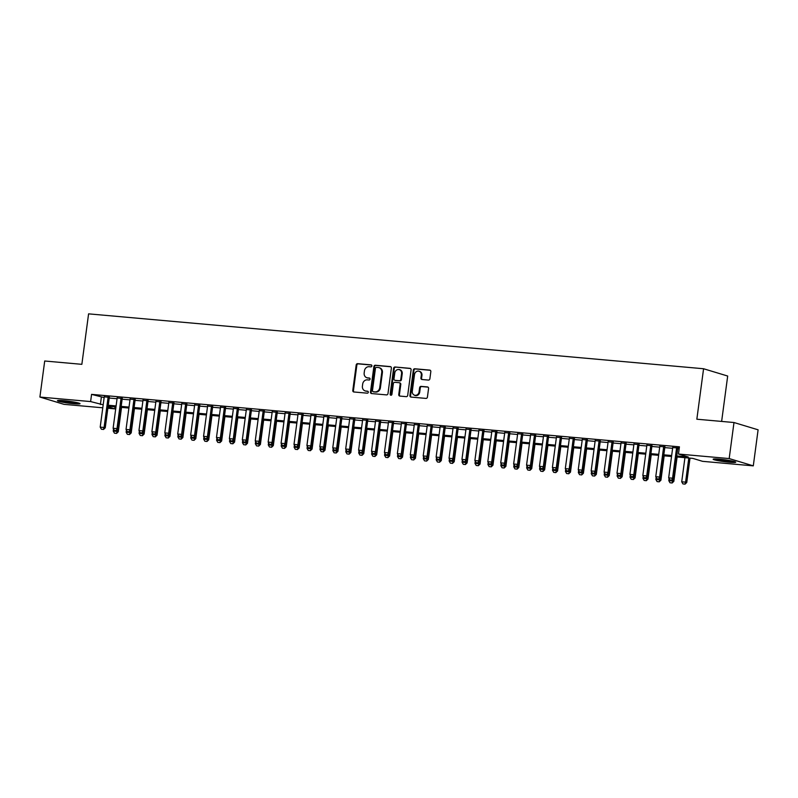 <?xml version="1.0" encoding="UTF-8"?>
<svg xmlns="http://www.w3.org/2000/svg" width="798" height="798" viewBox="0 0 798 798"><rect width="100%" height="100%" fill="white"/><g stroke="black" fill="none" stroke-linecap="round" stroke-linejoin="round"><path stroke-width="1.2" d="M371.878 365.943A1.007 0.888 -73.2 0 0 371.12 364.876L357.644 363.669A1.436 1.267 -73.2 0 0 356.187 364.975L352.786 390.451A1.436 1.267 -73.2 0 0 353.873 391.978L367.339 393.185A1.007 0.888 -73.2 0 0 367.609 391.2L365.863 391.04A4.588 4.06 -73.2 0 1 365.145 390.9A4.588 4.06 -73.2 0 1 362.412 386.152L362.691 384.028A4.588 4.06 -73.2 0 1 367.359 379.858L369.105 380.018A1.007 0.888 -73.2 0 0 369.364 378.033L367.619 377.883A4.588 4.06 -73.2 0 1 366.9 377.743A4.588 4.06 -73.2 0 1 364.167 372.995L364.447 370.871A4.588 4.06 -73.2 0 1 369.115 366.701L370.861 366.861A1.007 0.888 -73.2 0 0 371.878 365.943M729.522 462.251A11.381 0.958 7.6 0 1 713.153 459.209A11.381 0.958 7.6 0 1 719.357 459.179A11.381 0.958 7.6 0 1 735.726 462.222A11.381 0.958 7.6 0 1 729.522 462.251M73.835 403.728A11.381 0.958 7.6 0 1 57.466 400.686A11.381 0.958 7.6 0 1 63.67 400.656A11.381 0.958 7.6 0 1 80.039 403.698A11.381 0.958 7.6 0 1 73.835 403.728M428.406 380.087A1.436 1.267 -73.2 0 0 429.873 378.781L430.82 371.639A1.436 1.267 -73.2 0 0 429.743 370.102L414.78 368.776A1.436 1.267 -73.2 0 0 413.324 370.073L409.923 395.549A1.436 1.267 -73.2 0 0 411 397.075L425.962 398.411A1.436 1.267 -73.2 0 0 427.419 397.115L428.576 388.476A1.436 1.267 -73.2 0 0 427.499 386.95L421.095 386.382A1.436 1.267 -73.2 0 0 419.638 387.678L419.06 391.958A3.83 3.392 -73.2 0 1 412.277 391.359L414.511 374.581A3.83 3.392 -73.2 0 1 421.304 375.19L420.925 377.983A1.436 1.267 -73.2 0 0 422.002 379.509L428.406 380.087M102.772 407.798L64.01 404.347L39.9 397.055L44.708 361.005L81.855 364.327L88.588 313.853L703.577 368.746L696.844 419.209L733.99 422.521L729.182 458.571L753.292 465.862L702.579 461.334L692.804 458.381L676.614 456.935M39.9 397.055L90.613 401.574L103.181 404.786M676.734 455.967L688.245 456.995L678.47 454.042L679.427 446.83L91.57 394.372L90.613 401.574M678.47 454.042L729.182 458.571M391.379 368.117A1.436 1.267 -73.2 0 0 390.302 366.591L375.339 365.255A1.436 1.267 -73.2 0 0 373.883 366.551L370.481 392.027A1.436 1.267 -73.2 0 0 371.559 393.554L386.521 394.89A1.436 1.267 -73.2 0 0 387.978 393.594L391.379 368.117M395.06 367.01L410.022 368.347A1.436 1.267 -73.2 0 1 411.1 369.873L407.698 395.349A1.436 1.267 -73.2 0 1 406.242 396.656L399.838 396.077A1.436 1.267 -73.2 0 1 398.761 394.551L400.137 384.217A1.436 1.267 -73.2 0 0 399.06 382.691L394.811 382.312A1.436 1.267 -73.2 0 0 393.354 383.619L391.918 394.372A1.007 0.888 -73.2 0 1 390.142 394.212L393.604 368.317A1.436 1.267 -73.2 0 1 395.06 367.01L410.551 368.536M109.316 397.304L104.239 396.855M122.244 398.461L117.156 398.002M135.161 399.608L130.074 399.16M148.079 400.766L143.002 400.317M160.997 401.923L155.919 401.464M173.924 403.07L168.837 402.621M186.842 404.227L181.754 403.768M199.759 405.374L194.682 404.925M212.677 406.531L207.6 406.082M225.595 407.688L220.517 407.229M238.522 408.835L233.435 408.386M251.44 409.992L246.353 409.534M264.357 411.14L259.28 410.691M277.275 412.297L272.198 411.848M290.203 413.454L285.115 412.995M303.12 414.601L298.033 414.152M316.038 415.758L310.961 415.299M328.956 416.905L323.878 416.456M341.883 418.062L336.796 417.613M354.801 419.219L349.714 418.76M367.718 420.366L362.641 419.918M380.636 421.524L375.559 421.065M393.554 422.671L388.476 422.222M406.481 423.828L401.394 423.379M419.399 424.985L414.312 424.526M432.317 426.132L427.239 425.683M445.234 427.289L440.157 426.83M458.162 428.436L453.074 427.987M471.079 429.593L465.992 429.144M483.997 430.75L478.92 430.292M496.915 431.898L491.837 431.449M509.842 433.055L504.755 432.596M522.76 434.202L517.673 433.753M535.677 435.359L530.6 434.91M548.595 436.516L543.518 436.057M561.513 437.663L556.435 437.214M574.44 438.82L569.353 438.361M587.358 439.967L582.271 439.518M600.276 441.124L595.198 440.666M613.193 442.282L608.116 441.823M626.121 443.429L621.034 442.98M639.038 444.586L633.951 444.127M651.956 445.733L646.879 445.284M664.874 446.89L659.796 446.431M91.57 394.372L104.139 397.574M109.226 398.022L117.067 398.731M122.144 399.18L129.984 399.878M135.062 400.337L142.902 401.035M147.979 401.484L155.819 402.182M160.907 402.641L168.737 403.339M173.824 403.788L181.665 404.496M186.742 404.945L194.582 405.643M199.66 406.102L207.5 406.8M212.587 407.249L220.418 407.948M225.505 408.406L233.345 409.105M238.422 409.554L246.263 410.262M251.34 410.711L259.18 411.409M264.268 411.868L272.098 412.566M277.185 413.015L285.026 413.713M290.103 414.172L297.943 414.87M303.021 415.319L310.861 416.027M315.938 416.476L323.779 417.174M328.866 417.633L336.696 418.332M341.783 418.78L349.624 419.479M354.701 419.938L362.541 420.636M367.619 421.085L375.459 421.793M380.546 422.242L388.377 422.94M393.464 423.399L401.304 424.097M406.382 424.546L414.222 425.244M419.299 425.703L427.139 426.401M432.227 426.85L440.057 427.558M445.144 428.007L452.985 428.706M458.062 429.164L465.902 429.863M470.98 430.312L478.82 431.01M483.897 431.469L491.738 432.167M496.825 432.616L504.655 433.324M509.742 433.773L517.583 434.471M522.66 434.93L530.5 435.628M535.578 436.077L543.418 436.775M548.505 437.234L556.336 437.932M561.423 438.381L569.263 439.09M574.341 439.538L582.181 440.237M587.258 440.696L595.099 441.394M600.186 441.843L608.016 442.541M613.103 443L620.944 443.698M626.021 444.147L633.861 444.855M638.939 445.304L646.779 446.002M651.856 446.461L659.697 447.159M664.784 447.608L672.614 448.306M677.702 448.765L679.158 448.895M679.268 448.027L672.714 447.588M677.801 448.047L679.248 448.177M721.631 421.424L727.686 376.038L703.577 368.746M733.99 422.521L758.1 429.813L753.292 465.862M115.002 406.81L114.722 408.865L107.86 408.257M108.049 406.85L114.722 408.865M671.527 456.476L663.687 455.778M658.609 455.329L650.769 454.631M645.692 454.172L637.851 453.473M632.764 453.025L624.934 452.316M619.846 451.868L612.006 451.169M606.929 450.71L599.089 450.012M594.011 449.563L586.171 448.865M581.094 448.406L573.253 447.708M568.166 447.259L560.336 446.551M555.248 446.102L547.408 445.404M542.331 444.945L534.49 444.247M529.413 443.798L521.573 443.099M516.486 442.641L508.655 441.942M503.568 441.494L495.728 440.785M490.65 440.336L482.81 439.638M477.733 439.179L469.892 438.481M464.805 438.032L456.975 437.334M451.887 436.875L444.047 436.177M438.97 435.728L431.129 435.02M426.052 434.571L418.212 433.873M413.135 433.414L405.294 432.716M400.207 432.267L392.377 431.568M387.289 431.11L379.449 430.411M374.372 429.962L366.531 429.254M361.454 428.805L353.614 428.107M348.526 427.648L340.696 426.95M335.609 426.501L327.769 425.803M322.691 425.344L314.851 424.646M309.774 424.197L301.933 423.489M296.846 423.04L289.016 422.341M283.928 421.883L276.088 421.184M271.011 420.736L263.17 420.037M258.093 419.578L250.253 418.88M245.176 418.431L237.335 417.723M232.248 417.274L224.418 416.576M219.33 416.117L211.49 415.419M206.413 414.97L198.572 414.272M193.495 413.813L185.655 413.115M180.567 412.666L172.737 411.958M167.65 411.509L159.809 410.81M154.732 410.352L146.892 409.653M141.815 409.204L133.974 408.506M128.887 408.047L121.057 407.349M115.969 406.9L108.129 406.202M108.259 405.234L116.099 405.933M121.186 406.391L129.017 407.09M134.104 407.539L141.944 408.247M147.022 408.696L154.862 409.394M159.939 409.853L167.779 410.551M172.857 411L180.697 411.698M185.784 412.157L193.615 412.855M198.702 413.304L206.542 414.012M211.62 414.461L219.46 415.16M224.537 415.618L232.378 416.317M237.465 416.765L245.295 417.464M250.382 417.923L258.223 418.621M263.3 419.07L271.14 419.778M276.218 420.227L284.058 420.925M289.145 421.384L296.976 422.082M302.063 422.531L309.903 423.229M314.981 423.688L322.821 424.386M327.898 424.835L335.739 425.534M340.816 425.992L348.656 426.691M353.743 427.149L361.574 427.848M366.661 428.297L374.501 428.995M379.579 429.454L387.419 430.152M392.496 430.601L400.337 431.299M405.424 431.758L413.254 432.456M418.342 432.915L426.182 433.613M431.259 434.062L439.1 434.76M444.177 435.219L452.017 435.917M457.104 436.366L464.935 437.065M470.022 437.523L477.862 438.222M482.94 438.681L490.78 439.379M495.857 439.828L503.698 440.526M508.775 440.985L516.615 441.683M521.702 442.132L529.533 442.83M534.62 443.289L542.46 443.987M547.538 444.446L555.378 445.144M560.455 445.593L568.296 446.291M573.383 446.75L581.213 447.449M586.301 447.897L594.141 448.596M599.218 449.055L607.059 449.753M612.136 450.212L619.976 450.91M625.063 451.359L632.894 452.057M637.981 452.516L645.821 453.214M650.899 453.663L658.739 454.361M663.816 454.82L671.657 455.518M101.346 397.324L100.388 404.536M366.9 377.743L367.549 377.943A4.588 4.06 -73.2 0 0 368.277 378.082L367.619 377.883M369.793 378.212L368.277 378.082M365.145 390.9L365.793 391.1A4.588 4.06 -73.2 0 0 366.511 391.239L365.863 391.04M368.038 391.379L366.511 391.239M371.549 365.055L358.302 363.868A1.436 1.267 -73.2 0 0 356.846 365.175L353.444 390.651A1.436 1.267 -73.2 0 0 353.993 391.988M390.83 366.771L375.988 365.444A1.436 1.267 -73.2 0 0 374.531 366.751L371.13 392.227A1.436 1.267 -73.2 0 0 371.688 393.564M376.466 367.359A1.007 0.888 -73.2 0 0 375.449 368.267L372.466 390.631A1.007 0.888 -73.2 0 0 373.225 391.698L375.06 391.868A4.588 4.06 -73.2 0 0 379.718 387.698L381.763 372.417A4.588 4.06 -73.2 0 0 379.03 367.659A4.588 4.06 -73.2 0 0 378.302 367.519L376.466 367.359M373.564 391.808A1.007 0.888 -73.2 0 0 373.873 391.898L373.225 391.698M379.03 367.659L379.678 367.858A4.588 4.06 -73.2 0 1 382.412 372.606L380.377 387.898A4.588 4.06 -73.2 0 1 375.708 392.057L373.873 391.898M399.708 382.89A1.436 1.267 -73.2 0 1 400.796 384.417L399.409 394.751A1.436 1.267 -73.2 0 0 399.968 396.087M395.708 367.21A1.436 1.267 -73.2 0 0 394.252 368.506L390.801 394.411A1.007 0.888 -73.2 0 0 391.09 395.279M401.574 373.504A3.83 3.392 -73.2 0 0 394.791 372.895L393.993 378.801A1.436 1.267 -73.2 0 0 395.08 380.327L399.329 380.716A1.436 1.267 -73.2 0 0 400.786 379.409L401.574 373.504L402.222 373.693A3.83 3.392 -73.2 0 0 399.938 369.723L399.289 369.524M395.289 380.397A1.436 1.267 -73.2 0 0 395.728 380.526L395.08 380.327M402.222 373.693L401.434 379.609A1.436 1.267 -73.2 0 1 399.978 380.905L395.728 380.526M419.02 371.22L419.668 371.419A3.83 3.392 -73.2 0 1 421.952 375.389L421.583 378.182A1.436 1.267 -73.2 0 0 422.132 379.529M414.561 395.329L415.209 395.519A3.83 3.392 -73.2 0 0 419.718 392.157L419.06 391.958M428.017 387.13L421.743 386.571A1.436 1.267 -73.2 0 0 420.287 387.878L419.718 392.157M430.272 370.292L415.429 368.965A1.436 1.267 -73.2 0 0 413.972 370.272L410.571 395.748A1.436 1.267 -73.2 0 0 411.13 397.085M113.516 428.965L113.236 431.07L117.107 431.409L117.326 429.783M116.378 433.344L114.443 433.174L116.578 433.404L117.107 431.409L118.284 431.768L121.535 407.389M113.236 431.07L114.443 433.174M116.578 433.404L118.284 431.768M101.406 429.234L103.541 429.464L101.406 429.234L100.199 427.13L104.289 396.506M108.159 396.855L104.079 427.469L105.246 427.828L103.541 429.464M109.366 396.965L105.246 427.828M100.199 427.13L104.079 427.469L103.341 429.404M76.788 402.581A9.855 0.828 7.6 0 1 73.306 402.372A9.855 0.828 7.6 0 1 60.897 400.456M59.91 400.426A11.312 0.948 -172.4 0 0 73.955 402.571A11.312 0.948 -172.4 0 0 77.755 402.8M732.474 461.104A9.855 0.828 7.6 0 1 719.237 459.548A9.855 0.828 7.6 0 1 716.584 458.98M715.597 458.94A11.312 0.948 -172.4 0 0 718.449 459.548A11.312 0.948 -172.4 0 0 733.442 461.324M126.433 430.122L126.154 432.217L130.024 432.566L130.244 430.94M129.296 434.501L127.361 434.331L129.495 434.561L130.024 432.566L131.201 432.915L134.453 408.546M126.154 432.217L127.361 434.331M129.495 434.561L131.201 432.915M139.351 431.269L139.071 433.374L142.952 433.713L143.161 432.097M142.214 435.648L140.278 435.479L142.413 435.708L142.952 433.713L144.119 434.072L147.371 409.703M139.071 433.374L140.278 435.479M142.413 435.708L144.119 434.072M152.268 432.426L151.989 434.521L155.869 434.87L156.089 433.244M155.141 436.805L153.196 436.636L155.331 436.865L155.869 434.87L157.046 435.229L160.298 410.85M151.989 434.521L153.196 436.636M155.331 436.865L157.046 435.229M165.196 433.573L164.917 435.678L168.787 436.027L169.006 434.401M168.059 437.962L166.124 437.783L168.258 438.022L168.787 436.027L169.964 436.376L173.216 412.007M164.917 435.678L166.124 437.783M168.258 438.022L169.964 436.376M114.323 430.391L116.458 430.621L114.323 430.391L113.117 428.277L117.206 397.663M121.077 398.012L116.997 428.626L118.164 428.975L116.458 430.621M122.284 398.112L118.164 428.975M113.117 428.277L116.997 428.626L116.269 430.561M127.251 431.538L129.376 431.768L127.251 431.538L126.034 429.434L130.124 398.82M134.004 399.16L129.914 429.773L131.091 430.132L129.376 431.768M135.201 399.269L131.091 430.132M126.034 429.434L129.914 429.773L129.186 431.708M140.169 432.696L142.303 432.925L140.169 432.696L138.962 430.581L143.042 399.968M146.922 400.317L142.832 430.93L144.009 431.289L142.303 432.925M148.129 400.426L144.009 431.289M138.962 430.581L142.832 430.93L142.104 432.865M153.086 433.843L155.221 434.082L153.086 433.843L151.879 431.738L155.959 401.125M159.839 401.464L155.75 432.087L156.927 432.436L155.221 434.082M161.046 401.574L156.927 432.436M151.879 431.738L155.75 432.087L155.021 434.022M178.114 434.73L177.834 436.835L181.705 437.174L181.924 435.548M180.976 439.109L179.041 438.94L181.176 439.169L181.705 437.174L182.882 437.533L186.133 413.155M177.834 436.835L179.041 438.94M181.176 439.169L182.882 437.533M166.004 435L168.139 435.229L166.004 435L164.797 432.895L168.887 402.272M172.757 402.621L168.677 433.234L169.844 433.593L168.139 435.229M173.964 402.731L169.844 433.593M164.797 432.895L168.677 433.234L167.949 435.169M191.031 435.888L190.752 437.982L194.632 438.331L194.842 436.706M193.894 440.267L191.959 440.097L194.094 440.326L194.632 438.331L195.799 438.681L199.051 414.312M190.752 437.982L191.959 440.097M194.094 440.326L195.799 438.681M178.922 436.157L181.056 436.386L178.922 436.157L177.715 434.042L181.804 403.429M185.675 403.778L181.595 434.391L182.772 434.74L181.056 436.386M186.882 403.878L182.772 434.74M177.715 434.042L181.595 434.391L180.867 436.326M203.949 437.035L203.67 439.139L207.55 439.479L207.769 437.863M206.822 441.414L204.877 441.244L207.011 441.474L207.55 439.479L208.717 439.838L211.969 415.469M203.67 439.139L204.877 441.244M207.011 441.474L208.717 439.838M191.849 437.304L193.984 437.533L191.849 437.304L190.642 435.199L194.722 404.586M198.602 404.925L194.513 435.538L195.69 435.898L193.984 437.533M199.809 405.035L195.69 435.898M190.642 435.199L194.513 435.538L193.784 437.474M216.876 438.192L216.587 440.287L220.467 440.636L220.687 439.01M219.739 442.571L217.804 442.401L219.929 442.631L220.467 440.636L221.644 440.995L224.896 416.616M216.587 440.287L217.804 442.401M219.929 442.631L221.644 440.995M204.767 438.461L206.901 438.691L204.767 438.461L203.56 436.346L207.64 405.733M211.52 406.082L207.43 436.696L208.607 437.055L206.901 438.691M212.727 406.192L208.607 437.055M203.56 436.346L207.43 436.696L206.702 438.631M229.794 439.339L229.515 441.444L233.385 441.793L233.605 440.167M232.657 443.728L230.722 443.548L232.856 443.788L233.385 441.793L234.562 442.142L237.814 417.773M229.515 441.444L230.722 443.548M232.856 443.788L234.562 442.142M217.684 439.608L219.819 439.848L217.684 439.608L216.477 437.504L220.567 406.89M224.438 407.229L220.358 437.853L221.525 438.202L219.819 439.848M225.644 407.339L221.525 438.202M216.477 437.504L220.358 437.853L219.62 439.788M242.712 440.496L242.432 442.601L246.313 442.94L246.522 441.314M245.575 444.875L243.639 444.705L245.774 444.935L246.313 442.94L247.48 443.299L250.732 418.92M242.432 442.601L243.639 444.705M245.774 444.935L247.48 443.299M230.602 440.765L232.737 440.995L230.602 440.765L229.395 438.661L233.485 408.037M237.355 408.386L233.275 439L234.442 439.359L232.737 440.995M238.562 408.496L234.442 439.359M229.395 438.661L233.275 439L232.547 440.935M255.629 441.653L255.35 443.748L259.23 444.097L259.44 442.471M258.502 446.032L256.557 445.863L258.692 446.092L259.23 444.097L260.397 444.446L263.649 420.077M255.35 443.748L256.557 445.863M258.692 446.092L260.397 444.446M243.53 441.912L245.654 442.152L243.53 441.912L242.323 439.808L246.402 409.194M250.283 409.544L246.193 440.157L247.37 440.506L245.654 442.152M251.49 409.643L247.37 440.506M242.323 439.808L246.193 440.157L245.465 442.092M268.557 442.8L268.268 444.905L272.148 445.244L272.367 443.628M271.42 447.179L269.475 447.01L271.609 447.239L272.148 445.244L273.325 445.603L276.577 421.234M268.268 444.905L269.475 447.01M271.609 447.239L273.325 445.603M256.447 443.07L258.582 443.299L256.447 443.07L255.24 440.965L259.32 410.352M263.2 410.691L259.111 441.304L260.288 441.663L258.582 443.299M264.407 410.8L260.288 441.663M255.24 440.965L259.111 441.304L258.382 443.239M269.365 444.227L271.5 444.456L269.365 444.227L268.158 442.112L272.248 411.499M276.118 411.848L272.038 442.461L273.205 442.82L271.5 444.456M277.325 411.958L273.205 442.82M268.158 442.112L272.038 442.461L271.3 444.396M282.283 445.374L284.417 445.613L282.283 445.374L281.076 443.269L285.165 412.656M289.036 412.995L284.956 443.618L286.123 443.967L284.417 445.613M290.243 413.105L286.123 443.967M281.076 443.269L284.956 443.618L284.228 445.553M281.475 443.957L281.195 446.052L285.066 446.401L285.285 444.775M284.337 448.336L282.402 448.167L284.537 448.396L285.066 446.401L286.243 446.76L289.494 422.381M281.195 446.052L282.402 448.167M284.537 448.396L286.243 446.76M294.392 445.104L294.113 447.209L297.983 447.558L298.203 445.932M297.255 449.493L295.32 449.314L297.454 449.553L297.983 447.558L299.16 447.907L302.412 423.539M294.113 447.209L295.32 449.314M297.454 449.553L299.16 447.907M307.31 446.262L307.031 448.366L310.911 448.705L311.12 447.079M310.173 450.641L308.237 450.471L310.372 450.7L310.911 448.705L312.078 449.065L315.33 424.686M307.031 448.366L308.237 450.471M310.372 450.7L312.078 449.065M295.21 446.531L297.335 446.76L295.21 446.531L293.993 444.416L298.083 413.803M301.963 414.152L297.873 444.765L299.05 445.124L297.335 446.76M303.16 414.262L299.05 445.124M293.993 444.416L297.873 444.765L297.145 446.7M320.227 447.419L319.948 449.513L323.828 449.863L324.048 448.237M323.1 451.798L321.155 451.628L323.29 451.858L323.828 449.863L325.005 450.212L328.257 425.843M319.948 449.513L321.155 451.628M323.29 451.858L325.005 450.212M308.128 447.678L310.262 447.917L308.128 447.678L306.921 445.573L311.001 414.96M314.881 415.309L310.791 445.922L311.968 446.272L310.262 447.917M316.088 415.409L311.968 446.272M306.921 445.573L310.791 445.922L310.063 447.858M333.155 448.566L332.876 450.671L336.746 451.01L336.965 449.394M336.018 452.945L334.083 452.775L336.217 453.005L336.746 451.01L337.923 451.369L341.175 427M332.876 450.671L334.083 452.775M336.217 453.005L337.923 451.369M321.045 448.835L323.18 449.065L321.045 448.835L319.838 446.73L323.918 416.117M327.798 416.456L323.709 447.07L324.886 447.429L323.18 449.065M329.005 416.566L324.886 447.429M319.838 446.73L323.709 447.07L322.981 449.005M346.073 449.723L345.793 451.818L349.664 452.167L349.883 450.541M348.935 454.102L347 453.932L349.135 454.162L349.664 452.167L350.841 452.526L354.093 428.147M345.793 451.818L347 453.932M349.135 454.162L350.841 452.526M333.963 449.992L336.098 450.222L333.963 449.992L332.756 447.877L336.846 417.264M340.716 417.613L336.636 448.227L337.803 448.586L336.098 450.222M341.923 417.723L337.803 448.586M332.756 447.877L336.636 448.227L335.908 450.162M358.99 450.87L358.711 452.975L362.591 453.324L362.801 451.698M361.853 455.259L359.918 455.079L362.053 455.319L362.591 453.324L363.758 453.673L367.01 429.304M358.711 452.975L359.918 455.079M362.053 455.319L363.758 453.673M346.881 451.139L349.015 451.379L346.881 451.139L345.674 449.035L349.763 418.421M353.634 418.76L349.554 449.384L350.731 449.733L349.015 451.379M354.841 418.87L350.731 449.733M345.674 449.035L349.554 449.384L348.826 451.319M371.908 452.027L371.629 454.132L375.509 454.471L375.728 452.845M374.781 456.406L372.836 456.237L374.97 456.466L375.509 454.471L376.676 454.83L379.928 430.451M371.629 454.132L372.836 456.237M374.97 456.466L376.676 454.83M359.808 452.296L361.943 452.526L359.808 452.296L358.601 450.182L362.681 419.568M366.561 419.918L362.472 450.531L363.649 450.89L361.943 452.526M367.768 420.027L363.649 450.89M358.601 450.182L362.472 450.531L361.743 452.466M384.836 453.184L384.546 455.279L388.426 455.628L388.646 454.002M387.698 457.563L385.763 457.394L387.888 457.623L388.426 455.628L389.604 455.977L392.855 431.608M384.546 455.279L385.763 457.394M387.888 457.623L389.604 455.977M372.726 453.444L374.861 453.683L372.726 453.444L371.519 451.339L375.599 420.726M379.479 421.075L375.389 451.688L376.566 452.037L374.861 453.683M380.686 421.174L376.566 452.037M371.519 451.339L375.389 451.688L374.661 453.623M397.753 454.331L397.474 456.436L401.344 456.775L401.564 455.159M400.616 458.71L398.681 458.541L400.815 458.77L401.344 456.775L402.521 457.134L405.773 432.765M397.474 456.436L398.681 458.541M400.815 458.77L402.521 457.134M385.643 454.601L387.778 454.83L385.643 454.601L384.437 452.496L388.526 421.883M392.397 422.222L388.317 452.835L389.484 453.194L387.778 454.83M393.604 422.332L389.484 453.194M384.437 452.496L388.317 452.835L387.579 454.77M410.671 455.488L410.391 457.583L414.272 457.932L414.481 456.306M413.534 459.867L411.598 459.698L413.733 459.927L414.272 457.932L415.439 458.291L418.691 433.913M410.391 457.583L411.598 459.698M413.733 459.927L415.439 458.291M423.588 456.636L423.309 458.74L427.189 459.089L427.399 457.463M426.461 461.025L424.516 460.845L426.651 461.084L427.189 459.089L428.356 459.439L431.608 435.07M423.309 458.74L424.516 460.845M426.651 461.084L428.356 459.439M436.516 457.793L436.227 459.897L440.107 460.237L440.326 458.611M439.379 462.172L437.434 462.002L439.568 462.232L440.107 460.237L441.284 460.596L444.536 436.217M436.227 459.897L437.434 462.002M439.568 462.232L441.284 460.596M398.561 455.758L400.696 455.987L398.561 455.758L397.354 453.643L401.444 423.03M405.314 423.379L401.234 453.992L402.401 454.351L400.696 455.987M406.521 423.489L402.401 454.351M397.354 453.643L401.234 453.992L400.506 455.927M411.489 456.905L413.613 457.144L411.489 456.905L410.282 454.8L414.361 424.187M418.242 424.526L414.152 455.149L415.329 455.498L413.613 457.144M419.449 424.636L415.329 455.498M410.282 454.8L414.152 455.149L413.424 457.084M424.406 458.062L426.541 458.291L424.406 458.062L423.199 455.947L427.279 425.334M431.159 425.683L427.07 456.296L428.247 456.656L426.541 458.291M432.366 425.793L428.247 456.656M423.199 455.947L427.07 456.296L426.341 458.232M449.434 458.95L449.154 461.045L453.025 461.394L453.244 459.768M452.296 463.329L450.361 463.149L452.496 463.389L453.025 461.394L454.202 461.743L457.454 437.374M449.154 461.045L450.361 463.149M452.496 463.389L454.202 461.743M437.324 459.209L439.459 459.449L437.324 459.209L436.117 457.104L440.207 426.491M444.077 426.84L439.997 457.454L441.164 457.803L439.459 459.449M445.284 426.94L441.164 457.803M436.117 457.104L439.997 457.454L439.259 459.389M462.351 460.097L462.072 462.202L465.942 462.541L466.162 460.925M465.214 464.476L463.279 464.306L465.414 464.536L465.942 462.541L467.119 462.9L470.371 438.531M462.072 462.202L463.279 464.306M465.414 464.536L467.119 462.9M450.242 460.366L452.376 460.596L450.242 460.366L449.035 458.261L453.124 427.648M456.995 427.987L452.915 458.601L454.082 458.96L452.376 460.596M458.202 428.097L454.082 458.96M449.035 458.261L452.915 458.601L452.187 460.536M475.269 461.254L474.99 463.349L478.87 463.698L479.079 462.072M478.132 465.633L476.197 465.463L478.331 465.693L478.87 463.698L480.037 464.057L483.289 439.678M474.99 463.349L476.197 465.463M478.331 465.693L480.037 464.057M463.169 461.523L465.294 461.753L463.169 461.523L461.952 459.409L466.042 428.795M469.922 429.144L465.833 459.758L467.01 460.107L465.294 461.753M471.119 429.254L467.01 460.107M461.952 459.409L465.833 459.758L465.104 461.693M488.186 462.401L487.907 464.506L491.787 464.855L492.007 463.229M491.059 466.79L489.114 466.611L491.249 466.85L491.787 464.855L492.964 465.204L496.216 440.835M487.907 464.506L489.114 466.611M491.249 466.85L492.964 465.204M476.087 462.67L478.221 462.91L476.087 462.67L474.88 460.566L478.96 429.952M482.84 430.292L478.75 460.915L479.927 461.264L478.221 462.91M484.047 430.401L479.927 461.264M474.88 460.566L478.75 460.915L478.022 462.85M501.114 463.558L500.835 465.653L504.705 466.002L504.925 464.376M503.977 467.937L502.042 467.768L504.176 467.997L504.705 466.002L505.882 466.361L509.134 441.982M500.835 465.653L502.042 467.768M504.176 467.997L505.882 466.361M514.032 464.715L513.752 466.81L517.623 467.159L517.842 465.533M516.895 469.094L514.959 468.915L517.094 469.154L517.623 467.159L518.8 467.508L522.052 443.139M513.752 466.81L514.959 468.915M517.094 469.154L518.8 467.508M526.949 465.862L526.67 467.967L530.55 468.306L530.76 466.69M529.812 470.241L527.877 470.072L530.012 470.301L530.55 468.306L531.717 468.665L534.969 444.296M526.67 467.967L527.877 470.072M530.012 470.301L531.717 468.665M489.004 463.828L491.139 464.057L489.004 463.828L487.797 461.713L491.877 431.1M495.758 431.449L491.668 462.062L492.845 462.421L491.139 464.057M496.964 431.558L492.845 462.421M487.797 461.713L491.668 462.062L490.94 463.997M501.922 464.975L504.057 465.214L501.922 464.975L500.715 462.87L504.805 432.257M508.675 432.606L504.595 463.219L505.762 463.568L504.057 465.214M509.882 432.706L505.762 463.568M500.715 462.87L504.595 463.219L503.867 465.154M514.84 466.132L516.974 466.361L514.84 466.132L513.633 464.027L517.722 433.414M521.593 433.753L517.513 464.366L518.69 464.725L516.974 466.361M522.8 433.863L518.69 464.725M513.633 464.027L517.513 464.366L516.785 466.301M539.867 467.02L539.588 469.114L543.468 469.463L543.687 467.837M542.74 471.399L540.795 471.229L542.929 471.458L543.468 469.463L544.635 469.823L547.887 445.444M539.588 469.114L540.795 471.229M542.929 471.458L544.635 469.823M527.767 467.289L529.902 467.518L527.767 467.289L526.56 465.174L530.64 434.561M534.52 434.91L530.431 465.523L531.608 465.872L529.902 467.518M535.727 435.02L531.608 465.872M526.56 465.174L530.431 465.523L529.702 467.458M552.795 468.167L552.505 470.271L556.386 470.621L556.605 468.995M555.657 472.556L553.722 472.376L555.847 472.616L556.386 470.621L557.563 470.97L560.814 446.601M552.505 470.271L553.722 472.376M555.847 472.616L557.563 470.97M540.685 468.436L542.82 468.665L540.685 468.436L539.478 466.331L543.558 435.718M547.438 436.057L543.348 466.68L544.525 467.03L542.82 468.665M548.645 436.167L544.525 467.03M539.478 466.331L543.348 466.68L542.62 468.616M565.712 469.324L565.433 471.419L569.303 471.768L569.523 470.142M568.575 473.703L566.64 473.533L568.775 473.763L569.303 471.768L570.48 472.127L573.732 447.748M565.433 471.419L566.64 473.533M568.775 473.763L570.48 472.127M553.603 469.593L555.737 469.823L553.603 469.593L552.396 467.478L556.485 436.865M560.356 437.214L556.276 467.828L557.443 468.187L555.737 469.823M561.563 437.324L557.443 468.187M552.396 467.478L556.276 467.828L555.538 469.763M578.63 470.481L578.351 472.576L582.231 472.925L582.44 471.299M581.493 474.86L579.557 474.68L581.692 474.92L582.231 472.925L583.398 473.274L586.65 448.905M578.351 472.576L579.557 474.68M581.692 474.92L583.398 473.274M566.52 470.74L568.655 470.98L566.52 470.74L565.313 468.635L569.403 438.022M573.273 438.371L569.193 468.985L570.361 469.334L568.655 470.98M574.48 438.471L570.361 469.334M565.313 468.635L569.193 468.985L568.465 470.92M591.547 471.628L591.268 473.733L595.148 474.072L595.358 472.456M594.42 476.007L592.475 475.837L594.61 476.067L595.148 474.072L596.315 474.431L599.567 450.062M591.268 473.733L592.475 475.837M594.61 476.067L596.315 474.431M579.448 471.897L581.572 472.127L579.448 471.897L578.241 469.793L582.321 439.179M586.201 439.518L582.111 470.132L583.288 470.491L581.572 472.127M587.408 439.628L583.288 470.491M578.241 469.793L582.111 470.132L581.383 472.067M604.465 472.785L604.186 474.88L608.066 475.229L608.285 473.603M607.338 477.164L605.393 476.995L607.527 477.224L608.066 475.229L609.243 475.588L612.495 451.209M604.186 474.88L605.393 476.995M607.527 477.224L609.243 475.588M592.365 473.054L594.5 473.284L592.365 473.054L591.158 470.94L595.238 440.326M599.118 440.676L595.029 471.289L596.206 471.638L594.5 473.284M600.325 440.785L596.206 471.638M591.158 470.94L595.029 471.289L594.301 473.224M617.393 473.932L617.113 476.037L620.984 476.386L621.203 474.76M620.255 478.321L618.32 478.142L620.455 478.381L620.984 476.386L622.161 476.735L625.413 452.366M617.113 476.037L618.32 478.142M620.455 478.381L622.161 476.735M605.283 474.202L607.418 474.431L605.283 474.202L604.076 472.097L608.166 441.484M612.036 441.823L607.956 472.446L609.123 472.795L607.418 474.431M613.243 441.932L609.123 472.795M604.076 472.097L607.956 472.446L607.218 474.381M630.31 475.089L630.031 477.184L633.901 477.533L634.121 475.907M633.173 479.468L631.238 479.299L633.373 479.528L633.901 477.533L635.078 477.892L638.33 453.513M630.031 477.184L631.238 479.299M633.373 479.528L635.078 477.892M618.201 475.359L620.335 475.588L618.201 475.359L616.994 473.244L621.083 442.631M624.954 442.98L620.874 473.593L622.041 473.952L620.335 475.588M626.161 443.089L622.041 473.952M616.994 473.244L620.874 473.593L620.146 475.528M643.228 476.246L642.949 478.341L646.829 478.69L647.038 477.064M646.091 480.625L644.156 480.446L646.29 480.685L646.829 478.69L647.996 479.039L651.248 454.67M642.949 478.341L644.156 480.446M646.29 480.685L647.996 479.039M631.128 476.506L633.253 476.745L631.128 476.506L629.911 474.401L634.001 443.788M637.881 444.137L633.792 474.75L634.969 475.099L633.253 476.745M639.078 444.237L634.969 475.099M629.911 474.401L633.792 474.75L633.063 476.685M656.146 477.394L655.866 479.498L659.746 479.837L659.966 478.221M659.018 481.773L657.073 481.603L659.208 481.832L659.746 479.837L660.924 480.197L664.175 455.818M655.866 479.498L657.073 481.603M659.208 481.832L660.924 480.197M644.046 477.663L646.18 477.892L644.046 477.663L642.839 475.558L646.919 444.935M650.799 445.284L646.709 475.897L647.886 476.256L646.18 477.892M652.006 445.394L647.886 476.256M642.839 475.558L646.709 475.897L645.981 477.832M669.073 478.551L668.794 480.645L672.664 480.995L672.884 479.369M671.936 482.93L670.001 482.76L672.135 482.99L672.664 480.995L673.841 481.344L677.093 456.975M668.794 480.645L670.001 482.76M672.135 482.99L673.841 481.344M656.963 478.82L659.098 479.049L656.963 478.82L655.756 476.705L659.836 446.092M663.717 446.441L659.627 477.054L660.804 477.404L659.098 479.049M664.924 446.551L660.804 477.404M655.756 476.705L659.627 477.054L658.899 478.99M684.933 457.673L681.711 481.802L685.582 482.152L688.804 458.022M684.854 484.087L682.918 483.907L685.053 484.147L685.582 482.152L686.759 482.501L690.011 458.132M681.711 481.802L682.918 483.907M685.053 484.147L686.759 482.501M669.881 479.967L672.016 480.197L669.881 479.967L668.674 477.862L672.764 447.249M676.634 447.588L672.554 478.202L673.721 478.561L672.016 480.197M677.841 447.698L673.721 478.561M668.674 477.862L672.554 478.202L671.826 480.147M353.444 390.651L352.786 390.451M356.846 365.175L356.187 364.975M358.302 363.868L357.644 363.669M371.13 392.227L370.481 392.027M374.531 366.751L373.883 366.551M375.988 365.444L375.339 365.255M375.708 392.057L375.06 391.868M380.377 387.898L379.718 387.698M382.412 372.606L381.763 372.417M399.409 394.751L398.761 394.551M400.796 384.417L400.137 384.217M390.801 394.411L390.142 394.212M394.252 368.506L393.604 368.317M399.978 380.905L399.329 380.716M401.434 379.609L400.786 379.409M421.583 378.182L420.925 377.983M421.952 375.389L421.304 375.19M420.287 387.878L419.638 387.678M421.743 386.571L421.095 386.382M410.571 395.748L409.923 395.549M413.972 370.272L413.324 370.073M415.429 368.965L414.78 368.776M373.713 391.868L373.065 391.668M399.938 382.93L399.289 382.741M395.499 380.486L394.85 380.287"/></g></svg>
